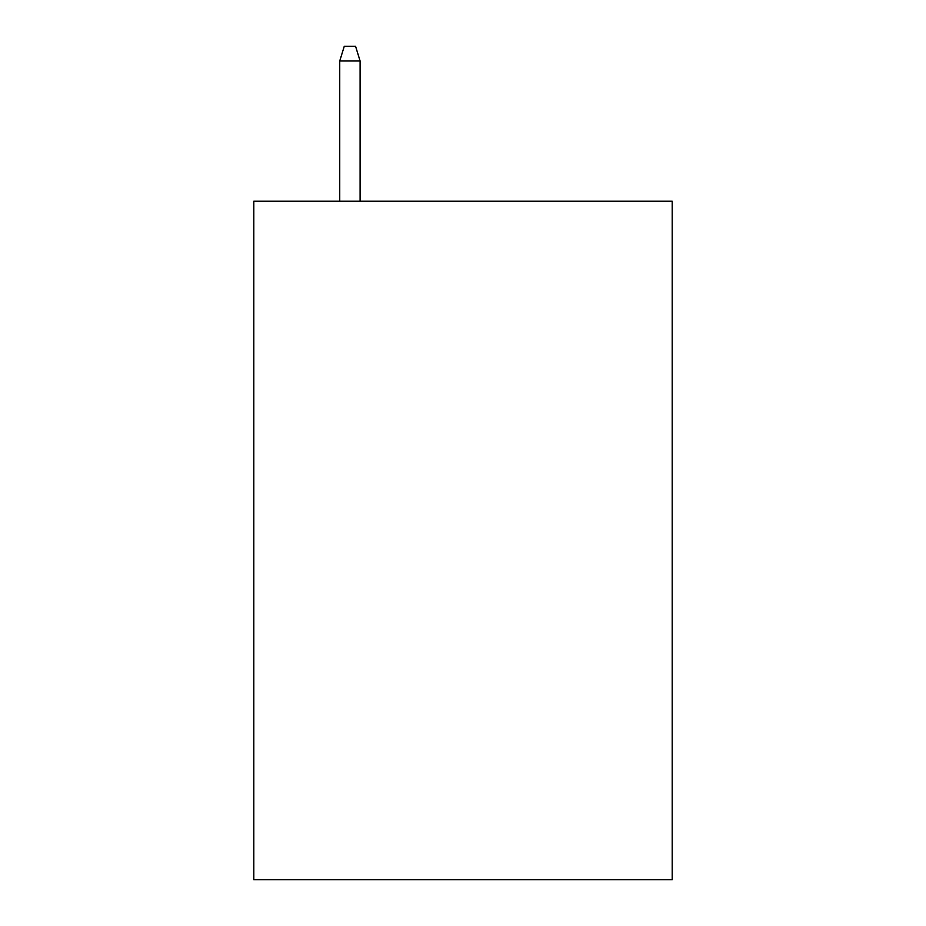 <?xml version="1.0" encoding="UTF-8"?>
<svg xmlns="http://www.w3.org/2000/svg" width="926" height="926" viewBox="0 0 926 926"><rect width="100%" height="100%" fill="white"/><g stroke="black" fill="none" stroke-linecap="round" stroke-linejoin="round"><path stroke-width="1.39" d="M672.195 201.22L672.195 879.7L253.805 879.7L253.805 201.22L672.195 201.22M360.098 201.22L360.098 61L339.738 61L339.738 201.22M339.738 61L344.264 46.3L355.572 46.3L360.098 61"/></g></svg>
